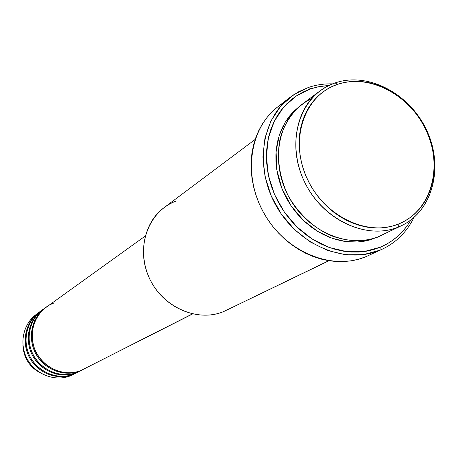 <?xml version="1.0" encoding="UTF-8"?>
<svg xmlns="http://www.w3.org/2000/svg" width="458" height="458" viewBox="0 0 458 458"><rect width="100%" height="100%" fill="white"/><g stroke="black" fill="none" stroke-linecap="round" stroke-linejoin="round"><path stroke-width="0.69" d="M53.26 303.494C43.109 306.047 25.556 324.573 34.945 349.792C46.298 374.243 72.227 375.497 81.324 370.322L192.566 313.97M80.402 370.688L80.436 370.774C71.912 374.976 51.29 375.623 37.676 356.851C24.555 337.031 34.848 313.495 45.577 307.73L42.754 309.751C29.054 319.461 24.858 340.139 33.703 355.717C42.399 371.381 62.299 378.663 77.797 372.114L80.436 370.774C64.859 377.358 44.832 370.024 36.085 354.257C27.182 338.577 31.39 317.778 45.17 308.016M43.979 308.915C33.302 314.211 22.087 337.197 34.814 357.572C48.17 376.882 69.25 376.39 77.797 372.114L81.369 370.373M76.892 372.474L76.927 372.554C68.46 376.728 47.998 377.381 34.499 358.774C21.486 339.126 31.705 315.774 42.359 310.043L39.583 312.035C25.98 321.676 21.801 342.183 30.572 357.635C39.193 373.167 58.945 380.38 74.333 373.871L76.927 372.554C61.458 379.092 41.592 371.833 32.913 356.198C24.085 340.655 28.276 320.016 41.959 310.324M43.596 309.224L44.02 308.961M40.791 311.205C30.188 316.478 19.059 339.292 31.682 359.484C44.93 378.617 65.843 378.119 74.333 373.871L77.86 372.148M74.414 373.9L73.475 374.312C65.065 378.451 44.758 379.11 31.373 360.664C18.469 341.187 28.619 318.012 39.193 312.316M40.407 311.509L40.825 311.251M311.6 98.584C299.938 104.189 286.674 116.189 280.279 138.041C276.449 155.256 278.802 176.359 288.305 195.961C299.16 214.785 314.846 228.439 330.464 235.412C351.051 243.192 367.568 241.028 378.674 236.603L398.592 226.968C368.684 239.568 327.51 222.479 307.805 188.072C287.807 153.825 293.778 110.12 319.856 90.999L326.096 86.951L333.979 83.333L335.147 82.921L337.437 84.386C369.829 73.12 410.906 95.482 426.804 131.807C443.155 167.954 430.881 210.955 398.889 223.882L398.592 226.968C431.631 213.571 444.266 169.168 427.4 131.875C410.998 94.405 368.621 71.316 335.147 82.921C368.043 71.534 409.647 93.569 426.575 130.072C443.911 166.403 433.182 210.48 401.723 225.571L378.674 236.603L401.723 225.571M228.868 309.053L328.959 260.751M332.56 83.877C324.218 83.648 316.209 84.827 308.532 87.421L310.696 88.846L319.695 86.488L329.044 85.423L317.657 86.9L310.696 88.846L304.032 91.56L297.729 95.024L291.849 99.209L286.456 104.081L281.607 109.594L277.353 115.702L273.747 122.355L270.821 129.477L268.611 137.005L267.146 144.865L266.447 152.983L266.522 161.273L267.375 169.649L269.001 178.03L271.388 186.32L274.508 194.438L278.332 202.299L282.821 209.821L287.922 216.92L293.595 223.533L299.767 229.578L306.379 235.006L313.358 239.757L320.634 243.788L328.134 247.051L335.771 249.53L343.466 251.19L351.149 252.032L358.74 252.049L366.165 251.247L373.35 249.633L380.22 247.24L379.963 250.188C395.128 243.639 406.435 232.761 413.889 217.561C406.87 231.908 396.347 242.442 382.321 249.152L366.068 256.629L382.321 249.152M410.9 219.977C403.595 232.538 393.365 241.629 380.22 247.24L386.724 244.091L392.792 240.221L398.368 235.681L403.412 230.511L407.872 224.769L410.9 219.977M376.007 237.616L367.619 240.553L357.44 242.001L345.527 241.503L332.09 238.24L317.755 231.439L303.62 220.624L291.156 205.94L281.865 188.375L276.775 169.592L276.1 151.443L279.248 135.419L285.162 122.338L292.714 112.347L300.958 105.174L293.418 111.609L289.164 116.487L285.431 121.885L282.271 127.753L279.712 134.039L277.783 140.675L276.512 147.602L275.911 154.752L275.991 162.046L276.752 169.414L278.189 176.782L280.296 184.076L283.044 191.215L286.405 198.125L290.355 204.743L294.843 210.989L299.824 216.806L305.251 222.13L311.062 226.91L317.199 231.101L323.6 234.656L330.189 237.542L336.911 239.74L343.689 241.223L350.456 241.984L357.143 242.019L363.692 241.332L370.03 239.935L376.007 237.616M192.383 313.93L81.324 370.322L192.383 313.93M328.792 260.728L223.813 311.497L328.792 260.728M73.475 374.312L70.921 375.606L73.475 374.312C58.114 380.804 38.403 373.608 29.799 358.11C21.045 342.693 25.219 322.22 38.798 312.596L36.463 314.274C22.952 323.852 18.801 344.198 27.497 359.519C36.045 374.919 55.641 382.064 70.921 375.606C55.407 382.172 35.484 374.667 27.131 358.849C18.612 343.116 23.513 322.546 37.648 313.467M22.94 345.034C23.444 357.251 28.997 366.389 39.617 372.446C29.306 366.795 23.747 357.658 22.94 345.034M56.563 374.163L57.445 374.009M337.437 84.386L331.626 86.768L326.136 89.808L321.024 93.484L316.346 97.76L312.144 102.598L308.469 107.962L305.36 113.796L302.853 120.042L300.969 126.648L299.738 133.541L299.171 140.658L299.286 147.928L300.076 155.273L301.536 162.619L303.654 169.889L306.408 177.017L309.774 183.916L313.719 190.522L318.195 196.768L323.165 202.579L328.569 207.909L334.351 212.701L340.454 216.897L346.815 220.47L353.364 223.378L360.04 225.594L366.766 227.105L373.482 227.889L380.111 227.958L386.604 227.3L392.878 225.937L398.889 223.882L404.574 221.162L409.881 217.808L414.759 213.857L419.167 209.346L423.066 204.331L426.427 198.852L429.215 192.973L431.413 186.744L432.999 180.229L433.966 173.485L434.31 166.58L434.024 159.573L433.119 152.525L431.602 145.507L429.49 138.579L426.804 131.807L423.564 125.24L419.809 118.948L415.561 112.983L410.86 107.401L405.759 102.248L400.292 97.577L394.51 93.421L388.464 89.831L382.207 86.837L375.8 84.467L369.291 82.749L362.753 81.701L356.232 81.335L349.803 81.661L343.517 82.68L337.437 84.386L335.147 82.921C301.438 93.936 285.443 138.934 303.013 178.603C320.085 218.46 365.822 240.948 398.592 226.968L398.889 223.882C367.161 237.376 322.936 215.575 306.408 177.017C289.399 138.637 304.822 95.081 337.437 84.386M319.856 90.999L302.097 104.298C276.512 123.065 270.541 165.687 289.977 198.984C309.133 232.441 349.34 248.975 378.674 236.603M380.443 235.836L376.098 237.845M289.994 97.388L277.857 106.783C249.026 128.646 242.54 177.212 264.879 214.842C286.908 252.656 332.72 270.901 366.068 256.629L379.963 250.188C346.145 264.655 299.549 245.975 277.067 207.394C254.27 168.996 260.757 119.549 289.994 97.388L298.856 91.634L308.532 87.421L293.418 94.915L280.674 106.222L270.999 120.832L264.947 138.035L262.909 156.968L265.033 176.628L271.245 195.961L281.229 213.915L294.442 229.504L310.163 241.904L327.516 250.457L345.567 254.763L363.354 254.642L379.963 250.188L380.22 247.24L364.064 251.556L346.769 251.654L329.216 247.457L312.345 239.122L297.065 227.059L284.218 211.894L274.508 194.438L268.462 175.637L266.384 156.522L268.354 138.11L274.222 121.37L283.616 107.155L296 96.146L310.696 88.846L308.532 87.421M370.682 254.493L366.068 256.629L359.106 259.068L351.83 260.716L344.313 261.552L336.624 261.558L328.85 260.734L321.058 259.079L313.329 256.6L305.749 253.326L298.393 249.278L291.34 244.503L284.658 239.042L278.424 232.956L272.699 226.298L267.552 219.142L263.029 211.562L259.176 203.633L256.045 195.446L253.652 187.082L252.032 178.626L251.19 170.17L251.139 161.8L251.871 153.607L253.377 145.667L255.633 138.058L258.621 130.856L262.297 124.135L266.619 117.958L271.542 112.376L277.016 107.447L282.981 103.21M255.158 139.444L163.947 207.737C142.627 223.43 136.971 257.425 152.09 283.393C166.975 309.488 199.385 321.865 223.813 311.497C197.043 322.982 161.164 306.545 148.495 276.185C135.413 245.986 149.073 210.623 176.404 200.988M145.192 236.093L45.983 307.433C32.18 317.211 27.961 338.056 36.886 353.771C45.657 369.566 65.717 376.917 81.324 370.322L85.801 368.049M83.156 369.497L80.436 370.774M34.648 320.64L36.909 317.337M31.442 322.987L33.697 319.661"/></g></svg>
